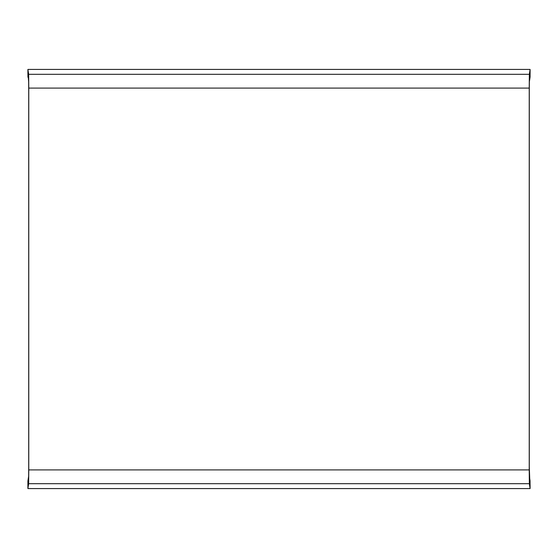 <?xml version="1.0" encoding="UTF-8"?>
<svg xmlns="http://www.w3.org/2000/svg" width="558" height="558" viewBox="0 0 558 558"><rect width="100%" height="100%" fill="white"/><g stroke="black" fill="none" stroke-linecap="round" stroke-linejoin="round"><path stroke-width="0.84" d="M530.1 72.791L530.1 69.422L27.9 69.422L27.9 72.791L27.9 69.422L530.1 69.422L530.1 77.011L530.1 72.791M27.9 485.209L27.9 488.578L530.1 488.578L530.1 485.209L530.1 488.578L27.9 488.578L27.9 480.989L27.9 485.209M27.942 77.262L27.9 72.791L28.632 81.691L28.702 90.982L28.702 467.018L28.702 90.982L28.632 81.691L27.942 72.791L27.942 77.262M530.058 480.738L529.368 476.309L529.298 467.018L529.298 90.982L529.368 81.691L530.1 77.011L529.368 81.691L529.298 90.982L529.298 467.018L530.1 488.578L27.9 488.578L28.66 483.695L28.772 469.913L28.772 88.087L28.66 74.305L27.9 69.422L530.1 69.422L529.34 74.305L529.228 88.087L529.228 469.913L529.34 483.695L530.1 488.578L530.058 480.738M27.9 72.791L27.9 69.422L27.9 72.791M28.632 476.309L27.9 480.989L28.632 476.309L28.702 467.018L28.632 476.309M27.9 69.422L28.66 74.305L529.34 74.305L530.1 69.422L27.9 69.422M530.1 488.578L529.34 483.695L28.66 483.695L27.9 488.578L530.1 488.578M529.228 469.913L28.772 469.913L28.772 88.087L529.228 88.087L529.228 469.913L28.772 469.913L28.66 483.695L529.34 483.695L529.228 469.913M529.228 88.087L529.34 74.305L28.66 74.305L28.772 88.087L529.228 88.087"/></g></svg>
